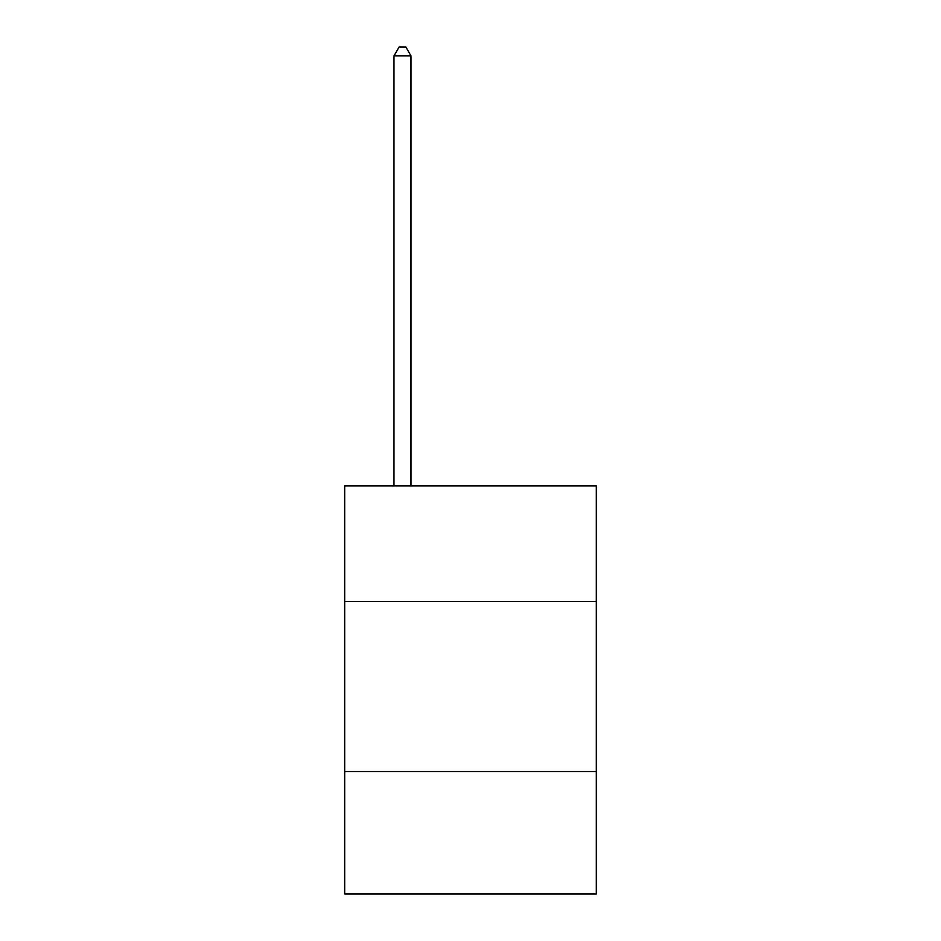 <?xml version="1.0" encoding="UTF-8"?>
<svg xmlns="http://www.w3.org/2000/svg" width="941" height="941" viewBox="0 0 941 941"><rect width="100%" height="100%" fill="white"/><g stroke="black" fill="none" stroke-linecap="round" stroke-linejoin="round"><path stroke-width="1.41" d="M344.677 601.499L596.323 601.499L596.323 485.874L344.677 485.874L344.677 893.95L596.323 893.95L596.323 771.526L344.677 771.526M596.323 771.526L596.323 601.499M410.994 485.874L410.994 55.895L393.985 55.895L393.985 485.874M393.985 55.895L399.09 47.05L405.889 47.05L410.994 55.895"/></g></svg>
